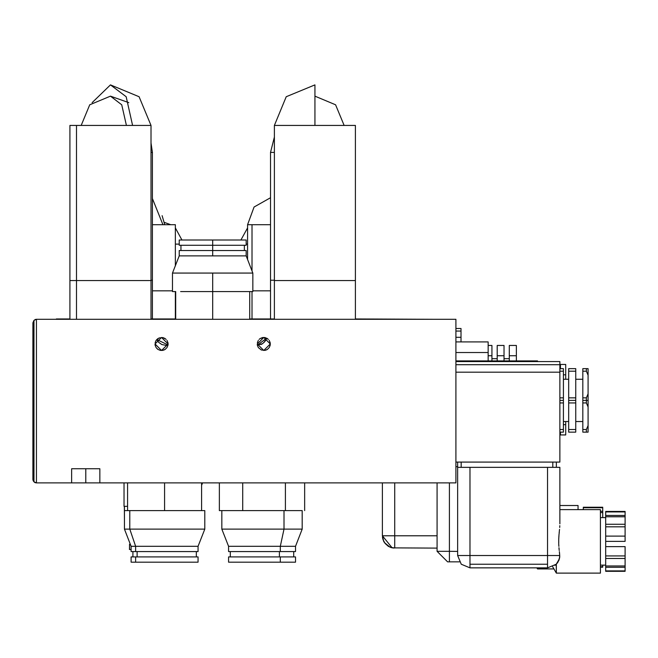 <?xml version="1.0" encoding="UTF-8"?>
<svg xmlns="http://www.w3.org/2000/svg" width="658" height="658" viewBox="0 0 658 658"><rect width="100%" height="100%" fill="white"/><g stroke="black" fill="none" stroke-linecap="round" stroke-linejoin="round"><path stroke-width="0.99" d="M461.011 328.515L461.011 341.905L461.011 328.515L455.904 328.515L461.011 328.515M455.904 331.089L461.011 331.089L455.904 331.089M455.904 337.324L461.011 337.324L455.904 337.324M99.605 482.865L36.429 482.865L35.08 482.602L33.171 480.694L33.936 481.837L33.171 480.694L33.936 481.837L33.936 320.339L32.9 322.831L33.936 320.339L32.9 322.831L33.936 320.339L36.429 319.303L455.904 319.303L455.904 482.865L71.944 482.865M32.9 479.345L32.9 322.831L33.171 480.694M32.9 479.402L32.966 480.027M35.08 319.574L36.429 319.303L33.936 320.339L36.429 319.303L36.429 482.865L35.08 482.602L36.429 482.865L36.429 319.303L455.904 319.303L455.904 482.865L99.876 482.865L99.876 468.767L71.673 468.767L99.876 468.767L99.876 482.865M85.779 468.767L85.779 482.865L85.779 468.767M270.306 343.978L270.183 342.711L270.306 343.978L263.784 350.5L257.27 343.978L257.393 345.253L257.27 343.978L263.784 337.464L270.306 343.978L270.183 345.253L270.306 343.978M269.212 340.359L270.183 342.711M267.411 338.557L263.784 337.464L260.165 338.557L262.517 337.587L265.059 337.587L268.398 339.372M259.178 339.372L260.165 338.557M257.393 342.711L258.364 340.359M258.364 347.605L261.292 350.007L258.364 347.605L257.393 345.253L262.657 343.624L260.979 344.521M266.284 350.007L267.411 349.406L265.059 350.377L261.292 350.007M168.086 343.978L167.954 342.711L168.086 343.978L161.564 350.5L155.041 343.978L155.165 345.253L155.041 343.978L161.564 337.464L168.086 343.978L167.954 345.253L168.086 343.978M166.984 340.359L167.954 342.711M165.183 338.557L162.839 337.587L159.063 337.957L162.839 337.587L166.17 339.372M157.936 338.557L156.143 340.359L159.063 337.957M155.165 342.711L156.143 340.359M156.949 348.592L157.936 349.406L156.143 347.605L155.165 345.253M164.056 350.007L165.183 349.406L162.839 350.377L160.289 350.377L157.936 349.406M35.08 482.602L33.936 481.837L36.429 482.865L71.673 482.865L71.673 468.767L71.673 482.865M33.936 320.339L33.936 481.837M167.954 345.253L166.984 347.605L165.183 349.406M270.183 345.253L269.212 347.605L267.411 349.406M557.992 562.055L559.719 557.244L558.872 560.377L556.273 564.202L556.364 573.11L600.425 573.11L600.425 509.654L559.884 509.654L600.425 509.654L600.425 573.11L556.364 573.11L552.671 566.711L556.364 573.11L556.364 564.112L557.861 562.253M559.177 532.922L559.3 531.656M558.987 534.938L559.061 534.09M558.782 538.071L558.922 535.752M558.7 541.205L558.7 540.555M563.413 379.23L568.701 379.23L563.413 379.23M600.425 517.591L605.714 517.591L600.425 517.591M575.75 379.23L582.799 379.23L575.75 379.23M586.327 429.551L586.327 432.109L588.087 432.109L588.087 425.529L586.327 429.551L588.087 425.529L588.087 432.109L586.327 432.109L586.327 429.551L582.799 429.551L582.799 432.109L586.327 432.109L582.799 432.109L582.799 402.935L586.327 402.935L588.087 406.957L586.327 402.935L586.327 400.385L588.087 400.385L588.087 393.805L586.327 397.827L588.087 393.805L588.087 400.385L586.327 400.385L586.327 402.935L588.087 406.957L588.087 400.385L588.087 425.529L586.327 429.551L588.087 425.529L588.087 406.957L586.327 402.935L582.799 402.935L582.799 429.551L586.327 429.551M588.087 375.233L586.327 371.211L588.087 375.233L588.087 368.653L586.327 368.653L586.327 371.211L586.327 368.653L582.799 368.653L582.799 371.211L586.327 371.211L588.087 375.233L588.087 393.805L586.327 397.827L586.327 400.385L586.327 397.827L588.087 393.805L588.087 375.233L586.327 371.211L582.799 371.211L582.799 397.827L582.799 368.653L588.087 368.653L588.087 375.233M586.327 397.827L582.799 397.827L582.799 400.385L586.327 400.385L582.799 400.385L582.799 402.935L582.799 397.827L586.327 397.827M625.1 541.378L625.1 536.097L605.714 536.097L605.714 541.378L625.1 541.378L605.714 541.378L605.714 546.666L625.1 546.666L625.1 565.97L605.714 565.97L625.1 565.97L625.1 567.286L605.714 567.286L605.714 570.873L625.1 570.873L625.1 567.286L625.1 571.341L625.1 570.873L605.714 570.873L605.714 571.341L605.714 567.286L625.1 567.286L625.1 555.961L605.714 555.961L605.714 558.494L625.1 558.494L605.714 558.494L605.714 567.286L605.714 555.961L625.1 555.961L625.1 546.666L605.714 546.666L605.714 555.961L605.714 536.097L625.1 536.097L625.1 541.378M605.714 511.891L605.714 515.477L625.1 515.477L625.1 511.891L605.714 511.891L625.1 511.891L625.1 524.27L605.714 524.27L605.714 526.803L625.1 526.803L625.1 524.27L625.1 536.097L625.1 526.803L605.714 526.803L605.714 536.097L605.714 524.27L625.1 524.27L625.1 515.477L605.714 515.477L605.714 516.785L625.1 516.785L605.714 516.785L605.714 524.27L605.714 511.891M625.1 511.422L625.1 511.891L625.1 511.422L605.714 511.422M582.799 421.531L575.75 421.531L582.799 421.531M575.75 371.211L575.75 368.653L568.701 368.653L568.701 371.211L575.75 371.211L575.75 368.653L568.701 368.653L568.701 371.211L575.75 371.211L575.75 397.827L568.701 397.827L568.701 400.385L575.75 400.385L575.75 371.211M568.701 429.551L568.701 432.109L575.75 432.109L575.75 429.551L568.701 429.551L568.701 402.935L575.75 402.935L575.75 400.385L568.701 400.385L568.701 402.935L575.75 402.935L575.75 397.827L568.701 397.827L568.701 371.211L568.701 432.109L575.75 432.109L575.75 402.935L575.75 429.551L568.701 429.551M600.425 565.173L605.714 565.173L600.425 565.173M556.364 564.112L559.399 558.922L559.728 555.484L559.399 558.922L556.273 564.202L547.546 567.821L556.273 564.202L554.924 565.37M557.342 562.985L556.972 563.445M568.701 421.531L563.413 421.531L568.701 421.531M547.546 567.821L470.001 567.821L547.546 567.821L547.546 564.202L470.001 564.202L470.001 567.821L461.274 564.202L470.001 567.821L470.001 564.202L547.546 564.202L547.546 567.821M558.881 546.42L558.749 544.117M558.708 542.57L558.7 541.624M559.07 548.805L559.02 548.246M559.555 553.584L559.728 555.484L547.546 555.484L547.546 564.202L547.546 555.484L470.001 555.484L470.001 564.202L470.001 555.484L457.664 555.484L461.274 564.202L457.664 555.484L559.728 555.484L559.358 551.659L559.555 553.584M559.16 549.685L558.971 547.678L559.16 549.685M558.732 543.549L558.724 539.412L558.732 543.549M558.955 535.308L558.724 539.412L558.955 535.308M559.539 529.361L559.341 531.294L559.539 529.361M559.835 525.627L559.711 527.469L559.835 525.627M559.719 557.244L559.728 555.484M563.413 429.551L563.413 368.653L559.884 368.653L563.413 368.653L563.413 397.827L559.884 397.827L563.413 397.827L563.413 400.385L559.884 400.385L563.413 400.385L563.413 429.551L559.884 429.551L563.413 429.551L563.413 432.109L563.413 429.551M461.184 467.353L457.664 467.353L457.664 555.484L457.664 462.072L457.664 467.353L461.184 467.353L461.184 462.072L461.184 467.353M559.407 552.111L559.596 553.97M559.004 548.015L559.242 550.507M558.872 536.443L558.732 539.264M558.724 539.609L558.708 540.284M559.284 531.853L559.094 533.728M559.884 467.353L559.884 523.842L559.884 467.353L547.546 467.353L547.546 555.484L547.546 467.353L470.001 467.353L470.001 555.484L470.001 467.353L461.365 467.353L559.884 467.353M559.884 402.935L563.413 402.935L559.884 402.935M559.884 371.211L563.413 371.211L559.884 371.211M559.884 432.109L563.413 432.109L559.884 432.109M559.884 361.604L559.884 462.072L559.884 372.181L455.904 372.181L559.884 372.181L559.884 364.705L455.904 364.705L559.884 364.705L559.884 361.604L455.904 361.604L559.884 361.604M552.835 467.353L552.835 462.072L552.835 467.353M556.364 467.353L556.364 462.072L556.364 467.353M455.904 462.072L559.884 462.072L455.904 462.072M56.341 318.99L69.912 318.99L56.341 318.99M150.986 318.99L175.661 318.99L150.986 318.99M249.686 318.99L274.361 318.99L249.686 318.99M355.435 318.99L433.515 319.303L355.435 318.99M156.785 339.544L168.012 344.957L165.619 345.253L161.909 344.521L158.767 342.415L156.785 339.544L157.558 340.943M264.121 342.415L266.622 338.105L265.33 340.943L262.657 343.624M266.622 338.105L257.393 345.253M158.767 342.415L161.909 344.521M578.045 505.467L559.884 505.467L578.045 505.467L578.045 509.654L578.045 505.467M583.333 507.228L583.333 509.654L583.333 507.696L602.72 507.696L602.72 511.291L600.425 511.291L602.72 511.291L602.72 512.598L600.425 512.598L602.72 512.598L602.72 517.591L602.72 507.228L583.333 507.228L583.333 507.696L602.72 507.696L602.72 507.228M602.72 567.155L602.72 565.173L602.72 566.686L600.425 566.686L602.72 566.686L602.72 567.155L600.425 567.155M537.504 568.915L536.87 567.821L537.504 568.915L537.504 567.821L537.504 568.915L553.946 568.915L537.504 568.915M447.621 561.866L437.044 551.289L447.621 561.866L459.44 561.866L447.753 561.866M449.381 561.866L449.381 551.289L437.044 551.289L449.381 551.289L449.381 561.866M457.664 466.695L455.904 466.695L457.664 466.695M449.381 551.289L449.381 482.865L449.381 551.289L457.664 551.412M437.044 482.865L437.044 551.289L437.044 482.865M537.504 361.604L537.504 360.938L455.904 360.938L537.504 360.938L537.504 361.604M565.707 434.963L565.707 421.531L565.707 424.64L563.413 424.64L565.707 424.64L565.707 434.963L560.419 434.963L565.707 434.963M565.707 379.23L565.707 364.466L560.419 364.466L565.707 364.466L565.707 374.789L563.413 374.789L565.707 374.789L565.707 379.23M560.419 364.466L560.419 368.653L560.419 364.466M560.419 432.109L560.419 434.963L560.419 432.109M392.053 535.785L394.701 535.785M393.385 548.04L394.742 547.925L394.742 535.785L382.405 535.785L383.112 539.889L385.144 543.533L388.269 546.288L392.135 547.843L437.044 548.122L392.135 547.843L382.405 535.785L394.742 535.785L394.742 547.925L391.091 547.563M516.357 360.938L516.357 345.434L509.308 345.434L516.357 345.434L516.357 355.756L509.308 355.756L516.357 355.756L516.357 360.938M509.308 345.434L509.308 360.938L509.308 345.434M504.02 360.938L504.02 345.434L497.218 345.434L504.02 345.434L504.02 355.756L497.218 355.756L497.218 360.938L497.218 355.756L504.02 355.756L504.02 360.938M497.218 345.434L497.218 355.756L497.218 345.434M437.044 535.785L394.742 535.785L437.044 535.785M391.025 547.546L388.269 546.288M388.269 546.28L385.144 543.533M384.149 542.102L383.647 541.164M382.874 539.149L382.495 537.273M394.742 482.865L394.742 535.785L394.742 482.865M382.405 482.865L382.405 535.785L382.405 482.865M491.929 355.756L491.929 345.434L488.154 345.434L491.929 345.434L491.929 355.756L488.154 355.756L491.929 355.756L491.929 360.938L491.929 355.756M488.154 352.482L488.154 341.905L455.904 341.905L488.154 341.905L488.154 352.482L455.904 352.482L488.154 352.482L488.154 360.938L488.154 352.482M240.91 239.997L247.572 227.931L240.91 239.997M247.572 244.085L246.166 244.085L247.572 244.085M164.59 222.47L170.792 224.699L164.59 222.47M175.316 227.931L181.978 239.997L175.316 227.931M179.19 244.085L175.316 244.085L179.19 244.085M252.022 318.99L252.022 291.543L252.022 318.99M270.487 290.795L252.853 290.795L270.487 290.795M252.022 224.699L270.487 224.699L247.572 224.699L252.022 224.699L252.022 270.948L252.022 224.699M270.487 224.699L247.572 224.699L254.078 207.007L270.487 197.737L254.078 207.007L247.572 224.699L247.572 259.491M172.503 290.795L152.401 290.795L172.503 290.795M152.401 224.699L162.937 224.699L152.401 198.593L162.937 224.699L152.401 224.699L175.316 224.699L175.316 265.832M162.098 215.676L164.739 224.699L162.937 224.699M274.361 280.218L270.487 280.218L274.361 280.218M270.487 318.99L270.487 152.434L274.361 152.434L270.487 152.434L274.361 137.02L270.487 152.434L274.361 152.434M152.401 318.99L152.401 280.218L150.986 280.218L152.401 280.218L150.986 280.218L152.401 280.218L152.401 152.434L150.986 152.434M274.361 319.303L274.361 280.53L274.361 319.303M355.435 280.53L355.435 319.303L355.435 280.53L274.361 280.53L274.361 125.431L314.902 125.431L314.902 84.89L314.902 125.431L274.361 125.431L274.361 280.53L355.435 280.53L274.361 280.53L355.435 280.53L355.435 125.431L355.435 280.53M355.435 125.431L274.361 125.431L286.238 96.767L314.902 84.89L286.238 96.767L274.361 125.431M314.902 96.175L335.588 104.745L344.159 125.431L314.902 125.431M76.517 280.53L76.517 319.303L76.517 280.53L69.912 280.53L150.986 280.53L76.517 280.53L81.493 280.53L76.517 280.53L76.517 125.431L76.517 280.53M150.986 319.303L150.986 280.53L81.493 280.53L150.986 280.53L150.986 125.431L126.451 125.431L121.763 104.745L110.454 96.175L121.763 104.745L126.451 125.431L81.189 125.431L89.759 104.745L110.454 96.175L128.779 102.632M132.62 125.431L126.13 96.767L110.454 84.89L92.12 102.632L110.454 84.89L126.13 96.767L132.62 125.431L150.986 125.431L69.912 125.431L69.912 319.303M202.549 482.865L201.619 485.242L202.549 482.865M129.536 549.529L129.536 544.24L129.486 549.529L131.123 549.529L129.536 549.529L129.536 544.24L130.317 544.24L129.536 544.24M124.42 520.486L124.42 506.347L124.42 520.486M124.469 506.347L127.594 506.347L124.469 506.347M124.025 482.865L124.025 506.347L124.025 482.865M212.674 239.997L179.19 239.997L212.674 239.997L212.674 245.278L212.674 239.997L246.166 239.997L212.674 239.997M179.19 245.278L212.674 245.278L212.674 250.566L212.674 245.278L179.19 245.278L179.19 239.997M212.674 250.566L179.19 250.566L212.674 250.566L212.674 255.855L212.674 250.566L246.166 250.566L212.674 250.566M172.503 291.543L175.661 291.543L172.503 291.543L172.503 273.078L212.674 273.078L172.503 273.078L179.19 255.855L212.674 255.855L179.19 255.855L179.19 250.566M212.674 273.078L212.674 291.543L212.674 273.078L252.853 273.078L212.674 273.078M180.637 291.543L252.853 291.543L249.686 291.543L249.686 319.303L249.686 291.543L180.637 291.543M246.166 250.566L246.166 255.855L212.674 255.855L246.166 255.855L252.853 273.078L252.853 291.543M246.166 245.278L212.674 245.278L246.166 245.278L246.166 239.997M175.661 319.303L175.661 291.543L175.661 319.303M212.674 319.303L212.674 291.543L212.674 319.303M280.341 562.179L295.516 562.179L280.341 562.179L280.341 556.89L280.341 562.179L228.54 562.179L280.341 562.179M295.516 556.89L280.341 556.89L295.508 556.89L295.516 562.179M279.379 551.601L279.379 556.89L279.379 551.601M280.341 551.601L295.516 551.601L280.341 551.601L280.341 546.313L280.341 551.601L228.54 551.601L280.341 551.601M302.203 510.624L302.203 529.098L284.001 529.098L302.203 529.098L295.516 546.313L280.341 546.313L295.516 546.313L295.516 551.601M284.001 529.098L280.341 546.313L284.001 529.098L284.001 510.624L284.001 529.098L221.853 529.098L284.001 529.098M302.104 510.624L219.353 510.624L242.728 510.624L242.728 482.865L242.728 510.624L302.104 510.624M228.54 551.601L228.54 546.313L280.341 546.313L228.54 546.313L221.853 529.098L221.853 510.624M228.54 556.89L280.341 556.89L228.54 556.89L228.54 562.179M219.353 482.865L219.353 510.624L219.353 482.865M304.695 482.865L304.695 510.624L304.695 482.865M285.399 482.865L285.399 510.624L285.399 482.865M131.189 556.89L135.606 556.89L135.606 562.179L135.606 556.89L131.123 556.89L131.123 562.179L198.099 562.179L131.189 562.179M137.135 556.89L137.135 551.601L137.135 556.89M124.436 510.624L164.607 510.624L164.607 482.865L164.607 510.624L204.786 510.624L124.436 510.624L124.436 529.098L131.123 546.313L131.123 551.601L135.606 551.601L135.606 546.313L131.123 546.313L135.606 546.313L129.815 529.098L124.436 529.098L129.815 529.098L129.815 510.624L129.815 529.098L204.786 529.098L129.815 529.098L135.606 546.313L198.099 546.313L135.606 546.313L135.606 551.601L198.099 551.601L131.189 551.601M135.606 556.89L198.099 556.89L135.606 556.89M201.619 510.624L201.619 482.865L201.619 510.624M127.594 482.865L127.594 510.624L127.594 482.865M625.1 571.341L605.714 571.341M509.308 358.717L504.02 358.717M382.405 535.776L383.811 541.501M384.543 542.718L389.964 547.16M497.218 358.717L491.929 358.717M175.316 318.99L175.316 291.543M152.401 152.434L150.986 142.942L152.401 152.434M150.986 125.431L139.118 96.767L110.454 84.89L139.118 96.767L150.986 125.431M124.37 506.347L124.436 520.651M180.95 245.278L180.95 250.566M244.398 245.278L244.398 250.566M293.748 556.89L293.748 551.601M230.3 556.89L230.3 551.601M132.883 556.89L132.883 551.601M198.099 551.601L198.099 546.313L204.786 529.098L204.786 510.624M196.331 556.89L196.331 551.601M198.099 562.179L198.099 556.89"/></g></svg>
